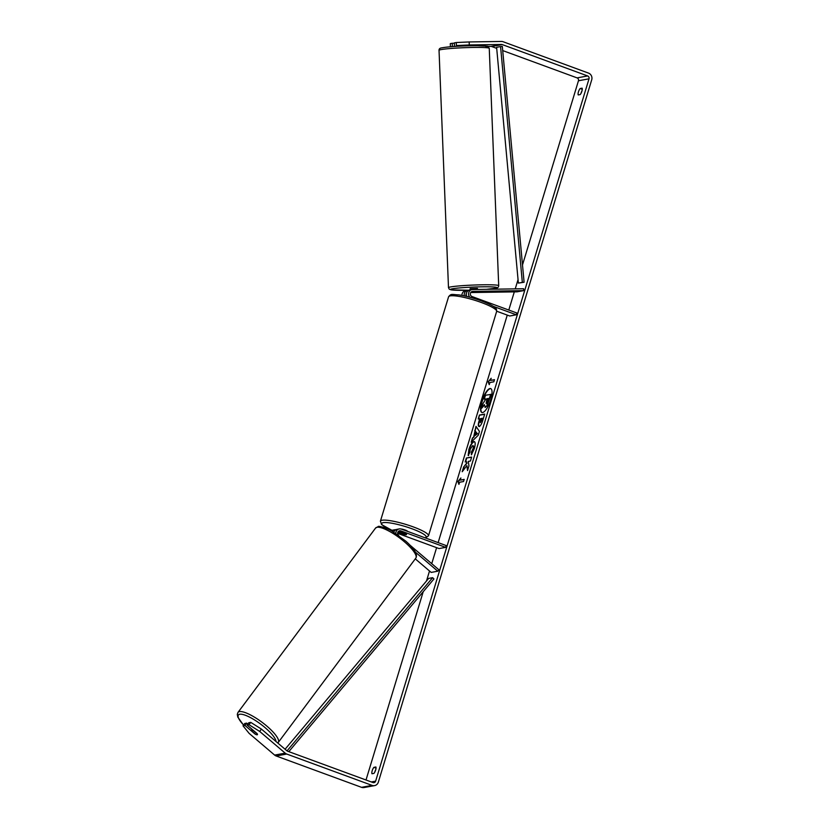 <?xml version="1.0" encoding="UTF-8"?>
<svg xmlns="http://www.w3.org/2000/svg" width="829" height="829" viewBox="0 0 829 829"><rect width="100%" height="100%" fill="white"/><g stroke="black" fill="none" stroke-linecap="round" stroke-linejoin="round"><path stroke-width="1.24" d="M410.21 545.347L438.862 569.741L437.785 571.202L431.184 572.414L415.277 558.87M437.785 571.202L415.474 552.218M395.837 533.596A4.539 4.238 -100.4 0 1 401.381 529.109L446.209 545.575L445.67 547.358L400.832 530.892A2.642 2.477 -100.4 0 0 398.562 535.43L398.687 535.534M399.257 528.923L397.018 529.337A4.539 4.238 79.6 0 0 393.796 532.301M391.143 530.757A4.539 4.238 -100.4 0 1 392.666 530.135L394.905 529.721A4.539 4.238 -100.4 0 1 395.993 529.679M397.837 532.187L403.899 534.415A3.782 0.653 -163.1 0 0 406.542 534.581A3.782 0.653 -163.1 0 0 406.013 534.031L398.594 531.306A2.642 2.477 79.6 0 0 398.531 531.285M397.599 533.337L439.069 548.57L445.67 547.358M392.304 531.41A4.539 4.238 -100.4 0 1 394.905 529.721M247.073 725.064L249.011 724.712L250.741 722.37L248.804 722.733L247.073 725.064L257.145 733.644A3.782 1.016 36.6 0 1 257.436 734.66A3.782 0.974 36.7 0 1 257.208 734.774A3.782 0.974 36.7 0 1 255.508 734.245L251.508 730.836A3.782 0.974 36.7 0 1 251.384 730.131A3.782 0.974 36.7 0 1 251.622 730.007A3.782 0.974 36.7 0 1 253.322 730.546L257.332 733.934M257.322 733.945A3.782 0.974 36.7 0 1 257.487 734.546M490.841 388.656A12.746 3.958 -69.8 0 0 482.177 401.485A12.746 3.958 -69.8 0 0 482.063 412.552M490.737 399.723A12.746 3.958 -69.8 0 0 490.685 388.583A12.746 3.958 -69.8 0 0 481.836 401.36A12.746 3.958 -69.8 0 0 481.898 412.51A12.746 3.958 -69.8 0 0 490.737 399.723M469.276 44.963L456.375 45.554L456.271 42.528L469.173 41.947L469.276 44.963L501.524 44.465A2.269 2.124 -100.4 0 1 502.25 44.59L587.637 75.947A2.269 2.124 -100.4 0 1 589.015 78.828L375.63 781.156A2.269 2.124 -100.4 0 1 372.957 782.545L287.57 751.188A2.269 2.124 -100.4 0 1 286.917 750.805L261.425 729.095L259.684 731.437L249.011 724.712M502.706 50.569L577.088 77.885A2.269 2.124 -100.4 0 1 578.455 80.765L522.498 264.938M518.052 279.58L515.234 288.875M514.312 291.881L508.799 310.046M507.265 315.103L438.137 542.612M436.603 547.658L431.743 563.679M429.515 570.994L426.479 581.005M423.215 591.719L366.014 779.996M466.903 465.608L467.535 470.592L468.955 465.908L468.312 461.401L470.447 461.007L471.649 457.059L466.375 458.022L465.173 461.971L466.54 461.722L466.696 463.059L463.639 466.996L462.199 471.742L466.903 465.608L467.763 469.846M473.711 436.779L475.991 426.355L479.442 431.412L478.292 435.194L471.183 442.199L472.457 437.992L474.043 436.904L475.39 431.267M578.217 94.931A3.782 1.171 110.2 0 1 578.445 91.864A3.782 1.171 110.2 0 1 580.165 88.527L582.113 88.164A3.782 1.171 110.2 0 1 581.885 91.242A3.782 1.171 110.2 0 1 580.165 94.579L578.217 94.931M371.983 773.747L373.92 773.395A3.782 1.171 -69.8 0 0 375.641 770.058A3.782 1.171 -69.8 0 0 375.869 766.98L373.931 767.343A3.782 1.171 -69.8 0 0 372.211 770.68A3.782 1.171 -69.8 0 0 371.983 773.747M458.945 484.385L457.857 481.566L460.893 477.981L460.24 480.115L464.199 479.39L463.556 481.525L459.587 482.25L458.945 484.385M490.54 380.397L491.193 378.262L488.157 381.837L489.245 384.666L489.887 382.532L493.846 381.806L494.498 379.672L490.54 380.397L494.436 379.869M479.183 426.448C478.012 426.407 477.991 424.489 479.141 420.676L479.732 418.718L478.229 418.997L479.431 415.049L484.706 414.085L482.851 420.189C481.67 423.971 480.447 426.054 479.193 426.448L478.82 426.427M468.489 455.649L469.214 449.567C470.696 445.059 472.354 442.437 474.178 441.712L473.856 441.588C475.431 441.629 475.587 443.961 474.323 448.593L471.38 454.841L471.432 452.023L472.996 448.8C473.566 446.686 473.442 445.639 472.634 445.66L470.178 449.318L469.846 452.416L468.157 455.525L468.882 449.442C470.364 444.935 472.022 442.313 473.846 441.588L474.343 441.619M469.173 41.947L501.41 41.45A5.285 4.943 -100.4 0 1 503.12 41.74L588.507 73.097A5.285 4.943 -100.4 0 1 591.709 79.822L378.335 782.141A5.285 4.943 -100.4 0 1 372.097 785.395L286.71 754.038A5.285 4.943 -100.4 0 1 285.186 753.146L259.684 731.437M581.015 93.345A3.782 1.171 110.2 0 1 582.02 90.744M375.775 769.571A3.782 1.171 -69.8 0 0 374.77 772.162M487.815 46.455L490.965 46.403A2.269 2.124 -100.4 0 1 491.701 46.528L496.706 48.372M374.563 785.612L364.004 787.55A5.285 4.943 -100.4 0 1 361.537 787.332L276.15 755.975A5.285 4.943 -100.4 0 1 274.627 755.084L249.125 733.375L243.021 725.81L244.959 725.458L255.031 734.028A3.782 1.016 36.6 0 0 257.436 734.66M243.021 725.81L244.752 723.468L246.69 723.116L244.959 725.458M250.741 722.37L261.425 729.095M246.69 723.116L247.809 724.069M467.463 45.73L456.375 45.554M452.333 46.289L452.219 43.274L450.282 43.626L450.396 46.652L458.738 46.196M450.396 46.652L451.473 46.683M454.437 45.906L454.333 42.89L456.271 42.528M454.344 43.243L452.219 43.274M580.165 88.527L582.259 89.294M373.931 767.343L376.024 768.11M485.825 399.101L484.281 399.195L485.483 395.236L491.11 394.397L487.079 405.899L484.955 407.277M484.291 405.298L481.494 408.376L482.882 403.806L485.887 398.904L484.281 399.195M487.079 405.899L485.11 407.371M490.778 394.272L486.737 405.775M485.462 407.391L484.374 404.625L481.494 408.376M459.069 483.97L457.857 481.566M458.199 481.69L460.644 478.789M464.136 479.587L460.24 480.115M490.944 379.071L488.157 381.837M488.499 381.962L489.369 384.241M475.722 431.391L474.758 430.438M475.09 430.562L476.25 426.738M471.711 441.67L472.457 437.992M472.799 438.116L474.043 436.904M475.183 435.443L477.494 433.712L476.147 432.272L475.183 435.443L477.152 433.598L476.147 432.272M479.514 426.572C478.343 426.531 478.333 424.614 479.483 420.8L479.732 418.718M478.623 418.925L479.431 415.049M479.763 415.174L484.644 414.282M480.426 422.562L482.613 418.376L480.882 418.51L480.312 422.521L482.281 418.251M466.54 461.722L467.028 463.183L463.639 466.996M463.981 467.121L462.82 470.934M471.587 457.256L466.375 458.022M466.706 458.147L465.566 461.898M473.846 441.588L474.499 441.702M471.732 454.354L471.432 452.023M471.774 452.147L473.338 448.924C473.898 446.81 473.784 445.764 472.976 445.784M486.229 403.308L488.302 398.459L487.037 398.687L486.105 403.298M488.25 398.656L487.369 398.811L486.561 403.433M470.717 292.554L517.068 291.839L523.669 290.627L523.596 288.741L472.634 289.528A4.539 4.238 79.6 0 0 469.825 297.217M468.748 290.326L468.271 290.326A4.539 4.238 79.6 0 0 464.323 295.891M466.768 296.44A4.539 4.238 -100.4 0 1 469.732 290.005L471.97 289.59M467.618 290.399L465.38 290.803A4.539 4.238 79.6 0 0 461.95 295.404M523.669 290.627L472.696 291.414A2.642 2.477 79.6 0 0 472.033 296.544L516.871 313.01L516.322 314.792L493.214 306.305M496.706 311.227L509.731 316.004L516.322 314.792M471.432 291.808L477.587 291.818L471.007 292.181M466.426 293.259A2.642 2.477 79.6 0 0 466.437 296.367M401.101 529.016A3.782 0.653 16.9 0 1 405.226 530.032A3.782 0.653 16.9 0 1 407.516 531.368M399.599 532.767A3.782 0.653 16.9 0 1 399.319 532.384A3.782 0.653 16.9 0 1 401.443 532.425L406.262 534.197A3.782 0.653 16.9 0 1 406.542 534.581A3.782 0.653 16.9 0 1 404.417 534.529L399.599 532.767M469.95 289.963L470.136 288.616L477.452 288.409L477.494 289.456M471.359 291.86L472.105 291.798M472.115 289.539L477.172 289.456L472.115 289.57M500.561 46.579L496.602 47.305L518.374 283.103L524.094 282.243L502.322 46.434L500.561 46.579L522.332 282.378L524.094 282.243M518.374 283.103L522.332 282.378M288.813 751.644L433.95 578.953L432.624 577.678L428.666 578.404L285.083 749.24M287.031 750.898L432.624 577.678M398.594 531.306L400.832 530.892M237.996 712.391L375.558 528.073A25.129 6.477 36.7 0 1 377.091 527.265A25.129 6.477 36.7 0 1 401.982 539.783A25.129 6.477 36.7 0 1 415.826 558.135L278.264 742.452A25.129 6.477 -143.3 0 0 264.42 724.1A25.129 6.477 -143.3 0 0 239.519 711.583A25.129 6.477 -143.3 0 0 237.996 712.391L237.291 714.329L237.809 717.137L243.539 725.106M243.602 725.033A23.233 5.99 36.7 0 1 239.83 714.235A23.233 5.99 36.7 0 1 260.969 724.349A23.233 5.99 36.7 0 1 275.995 741.499M578.455 80.765L589.015 78.828M371.319 781.944L375.63 781.156M274.627 755.084L285.186 753.146M577.088 77.885L587.637 75.947M491.701 46.528L502.25 44.59M490.965 46.403L501.524 44.465M361.537 787.332L372.097 785.395M276.15 755.975L286.71 754.038M471.95 291.549L472.696 291.414M481.39 302.512A25.129 4.311 -163.1 0 0 448.572 296.813C451.318 293.124 452.447 294.761 458.665 294.865C465.608 295.901 473.183 297.901 481.38 300.854C499.255 307.849 496.146 309.372 496.654 311.424A25.129 4.311 -163.1 0 0 481.39 302.512M448.572 296.813L380.407 521.192A25.129 4.311 16.9 0 1 413.225 526.881A25.129 4.311 16.9 0 1 428.489 535.793L496.654 311.424M425.028 537.803A23.233 3.99 -163.1 0 0 412.023 528.788A23.233 3.99 -163.1 0 0 384.034 522.55A23.233 3.99 -163.1 0 0 392.034 530.301M440.624 49.699A25.129 1.627 177.7 0 0 439.038 50.341C438.966 48.838 439.95 47.999 441.992 47.823C449.681 46.383 466.064 45.668 477.577 45.688C491.556 46.652 486.841 45.315 489.255 48.331A25.129 1.627 177.7 0 0 468.561 47.554A25.129 1.627 177.7 0 0 440.624 49.699M439.038 50.341L448.489 287.673A25.129 1.627 -2.3 0 1 450.074 287.041A25.129 1.627 -2.3 0 1 478.022 284.896A25.129 1.627 -2.3 0 1 498.706 285.673L489.255 48.331M486.416 289.321A23.233 1.503 177.7 0 0 495.431 288.223A23.233 1.503 177.7 0 0 481.784 286.824A23.233 1.503 177.7 0 0 451.919 288.896A23.233 1.503 177.7 0 0 468.976 290.223M442.313 47.792A23.233 1.503 -2.3 0 1 472.178 45.719A23.233 1.503 -2.3 0 1 485.825 47.118M278.264 742.452L277.746 743.002M415.826 558.135C417.93 554.642 414.614 549.005 405.868 541.213L392.459 531.503C388.635 528.581 377.879 525.431 378.179 526.591L375.558 528.073M252.026 729.282L251.384 730.131M380.407 521.192L381.62 524.602L391.982 530.322M399.537 531.648L399.319 532.384M425.495 537.969L428.489 535.793M448.489 287.673L449.245 289.166L451.245 289.891L468.965 290.233M486.499 289.321L495.752 288.191C497.618 288.109 498.602 287.269 498.706 285.673M467.784 45.813L467.753 45.035"/></g></svg>
